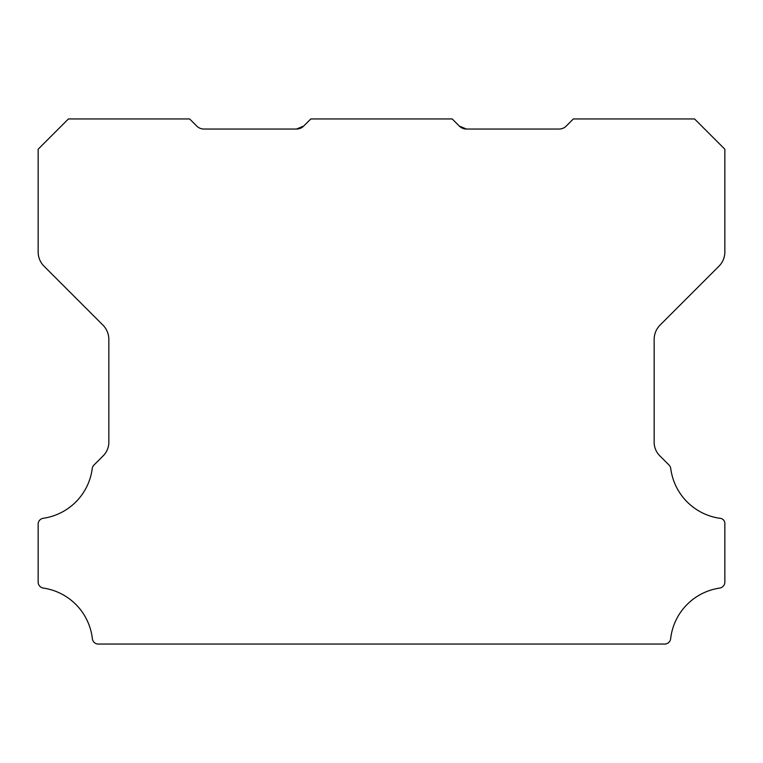 <?xml version="1.0" encoding="UTF-8"?>
<svg xmlns="http://www.w3.org/2000/svg" width="763" height="763" viewBox="0 0 763 763"><rect width="100%" height="100%" fill="white"/><g stroke="black" fill="none" stroke-linecap="round" stroke-linejoin="round"><path stroke-width="1.14" d="M466.47 129.033L559.088 129.033A10.1 10.1 0 0 0 566.232 126.076L573.375 118.942L694.559 118.942L724.85 149.233L724.85 251.952A20.2 20.2 0 0 1 718.937 266.23L660.071 325.095A20.41 20.41 0 0 0 654.158 339.373L654.158 441.806A19.256 19.256 0 0 0 660.081 456.083L669.037 465.039A6.056 6.056 0 0 1 670.753 468.549A57.73 57.73 0 0 0 719.671 518.268A5.322 5.322 0 0 1 724.85 524.267L724.85 582.083A6.094 6.094 0 0 1 719.671 588.082A57.75 57.75 0 0 0 670.648 638.688A6.009 6.009 0 0 1 664.63 644.058L98.37 644.058A6.009 6.009 0 0 1 92.352 638.688A57.75 57.75 0 0 0 43.329 588.082A6.094 6.094 0 0 1 38.15 582.083L38.15 524.267A5.951 5.951 0 0 1 43.329 518.268A57.73 57.73 0 0 0 92.247 468.549A6.056 6.056 0 0 1 93.963 465.039L102.929 456.083A19.256 19.256 0 0 0 108.842 441.806L108.842 339.373A20.41 20.41 0 0 0 102.929 325.095L44.063 266.23A20.2 20.2 0 0 1 38.15 251.952L38.15 149.233L68.451 118.942L189.625 118.942L196.768 126.076A10.1 10.1 0 0 0 203.912 129.033L296.53 129.033L303.674 126.076A9.919 9.919 0 0 1 296.53 129.033L303.674 126.076L310.808 118.942L452.192 118.942L459.326 126.076L466.47 129.033A9.919 9.919 0 0 1 459.326 126.076L466.47 129.033L459.326 126.076L466.47 129.033L459.326 126.076L466.47 129.033L459.326 126.076L466.47 129.033L459.326 126.076L466.47 129.033L459.326 126.076L466.47 129.033L459.326 126.076L463.16 128.489L459.326 126.076L466.47 129.033L459.326 126.076"/></g></svg>
